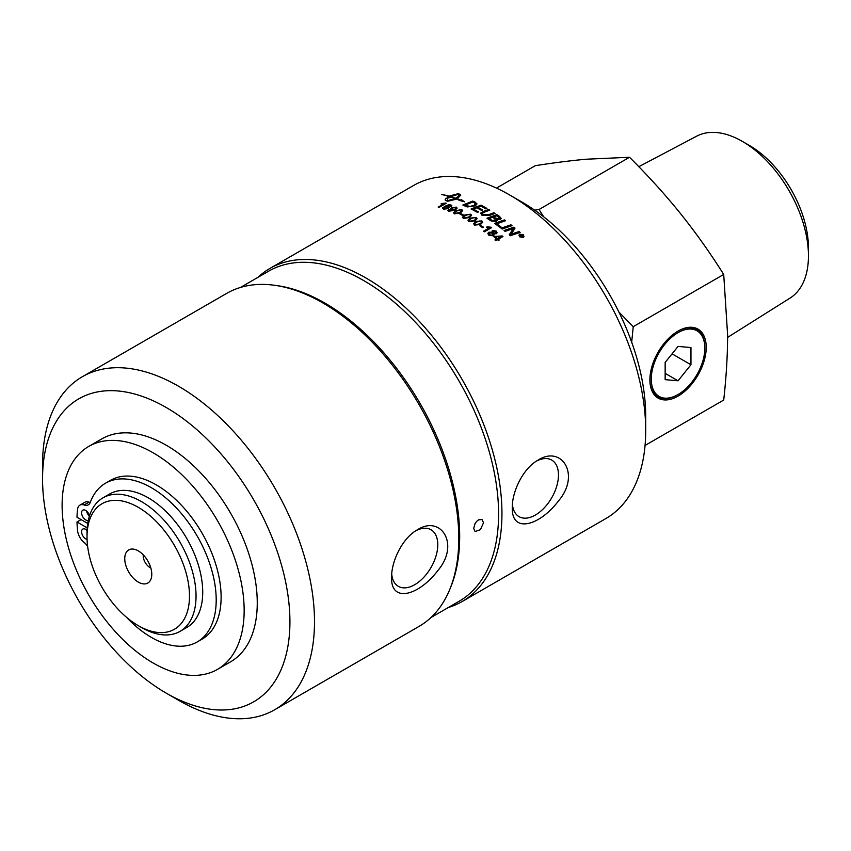 <?xml version="1.0" encoding="UTF-8"?>
<svg xmlns="http://www.w3.org/2000/svg" width="851" height="851" viewBox="0 0 851 851"><rect width="100%" height="100%" fill="white"/><g stroke="black" fill="none" stroke-linecap="round" stroke-linejoin="round"><path stroke-width="1.28" d="M87.227 527.886L76.994 521.982L81.09 519.61M495.25 236.706L495.229 236.812A192.145 110.938 60 0 1 497.431 238.599L500.686 236.631A591.254 412.82 166.6 0 0 495.25 236.706A192.294 111.024 60 0 1 497.452 238.493M497.431 238.599L500.686 236.631M493.665 236.546L502.25 235.94A192.294 111.024 60 0 1 502.952 236.525L498.303 239.205L499.165 240.046M502.228 236.046L502.867 236.578M494.995 240.003L496.644 238.961A192.294 111.024 -120 0 0 493.591 236.493L502.25 235.94M498.303 239.205A192.294 111.024 60 0 1 499.25 239.993L498.441 240.461A192.294 111.024 -120 0 0 497.495 239.674L495.782 240.663A192.294 111.024 -120 0 0 494.92 239.95L496.644 238.961M486.485 227.323L491.548 227.696M483.645 231.217L489.165 228.036L486.368 227.291L487.219 226.791L491.07 227.238A192.294 111.024 60 0 1 491.633 227.642L484.442 231.802A192.294 111.024 -120 0 0 483.57 231.164L489.176 227.93M459.987 214.122L460.763 213.675A192.145 110.938 60 0 1 463.359 215.005M462.582 215.463A192.294 111.024 -120 0 0 459.88 214.069L460.763 213.558A192.294 111.024 60 0 1 463.465 214.952L462.582 215.463M459.593 209.889L456.721 211.069C454.636 212.346 454.126 213.133 455.211 213.431L459.561 212.431C461.646 211.144 462.146 210.346 461.061 210.037L459.593 209.889M454.742 212.941L455.221 213.558L459.572 212.548C461.657 211.271 462.157 210.474 461.072 210.165M454.753 213.005L455.221 213.558M461.061 210.037L461.54 210.665M453.594 212.963L455.828 210.782L461.806 209.75L462.689 210.665M453.615 212.793L455.817 210.654L461.806 209.633L462.689 210.601L460.465 212.878L454.487 213.856L453.583 212.899M451.711 208.899L452.296 209.548L455.285 209.218L455.572 207.676M452.296 209.548L455.274 209.091L455.562 207.548L452.402 207.931L452.285 209.42L451.711 208.963M455.562 207.548L456.083 208.165M447.881 210.474L448.562 209.527L449.36 209.793M450.456 208.984L451.551 207.676L456.2 207.208L457.136 208.155M449.466 209.708L449.519 210.984L449.477 209.825L449.519 210.984L453.774 210.197L451.019 209.644L450.647 208.261L456.179 207.08L457.136 208.091L455.157 210.154L448.754 211.261L447.871 210.42L448.551 209.399L449.466 209.708L449.498 210.857L453.934 209.974M447.498 206.836L444.541 207.208L444.265 208.74L447.275 208.293L447.498 206.836L448.062 207.421M443.743 208.282L444.275 208.867L447.286 208.421L447.52 206.963M443.743 208.346L444.275 208.867M442.605 208.346L444.605 206.378L448.381 204.9L451.86 205.836M450.264 206.612L450.679 205.921L449.222 205.229L445.786 206.368L449.285 207.325M450.69 206.048L450.2 205.495L450.69 206.048M445.786 206.368L449.062 206.814L448.222 208.612L443.562 209.165L442.669 207.814L448.36 204.772L450.956 204.963L451.849 205.772L451.179 206.782L450.243 206.485L450.179 205.368M509.26 234.844A1285.553 231.195 -67.6 0 1 512.004 230.578L513.515 228.398L511.079 229.323A4658.417 2603.166 139.8 0 0 505.068 231.376A192.294 111.024 -120 0 0 504.015 230.536A4601.229 2590.455 -40.3 0 1 513.887 227.164A192.294 111.024 60 0 1 515.025 228.089A1189.975 204.389 111.5 0 0 513.27 230.961L510.813 234.397L513.323 233.472A4645.864 2482.112 -38.8 0 1 519.11 231.525A192.294 111.024 60 0 1 520.142 232.429A4666.31 2475.187 141.4 0 0 510.302 235.738A192.294 111.024 -120 0 0 509.228 234.823A1284.872 230.834 -67.6 0 1 512.025 230.472L513.515 228.398M510.813 234.397L513.302 233.578A4649.077 2483.495 -38.8 0 1 519.078 231.632L520.035 232.461M504.1 230.61A4604.41 2591.912 -40.3 0 1 513.866 227.27L514.972 228.174M494.686 223.483A4604.41 2801.184 -43.1 0 1 504.462 220.015L504.483 219.909A192.294 111.024 60 0 1 505.558 220.707A4596.974 2771.718 137.3 0 0 496.793 223.792L496.782 223.909A192.145 110.938 60 0 1 500.867 226.94M504.462 220.015L505.451 220.739M496.793 223.792A192.294 111.024 60 0 1 500.973 226.909L499.856 227.291A192.294 111.024 -120 0 0 494.591 223.409A4601.229 2799.567 -43.1 0 1 504.483 219.909M480.624 213.537L483.294 211.612A4635.876 3135.903 -48.1 0 1 488.687 209.58A192.145 110.938 60 0 1 489.665 210.165M482.655 212.984L483.017 214.92L488.506 214.835A4591.762 3004.658 -46.3 0 1 493.952 212.824L494.942 213.463M482.102 213.675L482.655 212.867L483.017 214.803L488.506 214.718A4588.592 3002.902 -46.3 0 1 493.952 212.707A192.294 111.024 60 0 1 495.059 213.42A4590.709 2982.744 134.1 0 0 489.24 215.548L481.943 215.218L480.677 213.144L483.294 211.495A4632.674 3134.052 -48.1 0 1 488.687 209.463A192.294 111.024 60 0 1 489.793 210.123A4618.366 3104.778 132.3 0 0 483.708 212.399L482.655 212.867M455.593 198.389L455.572 198.262C458.37 196.528 459.444 195.145 458.795 194.102L450.562 196.772A192.145 110.938 60 0 1 455.593 198.389C458.391 196.655 459.466 195.273 458.817 194.23M450.541 196.645A192.294 111.024 60 0 1 455.572 198.262M464.369 201.836L461.433 199.804L460.327 200.113L461.423 199.677L464.348 201.708L458.934 200.368L460.04 200.059A192.294 111.024 -120 0 0 457.125 198.974L447.786 201.24A192.294 111.024 -120 0 0 446.062 200.687L445.19 199.623L446.084 198.155A192.294 111.024 60 0 1 447.796 198.666L447.126 200.847L455.391 198.368A192.294 111.024 -120 0 0 450.349 196.751L449.871 197.049A192.294 111.024 60 0 1 450.679 197.294L447.2 198.145L447.349 196.326A192.294 111.024 60 0 1 448.158 196.549L448.647 196.251A192.294 111.024 -120 0 0 441.648 194.517L441.914 194.422A192.294 111.024 60 0 1 448.828 196.145L458.136 193.72A192.294 111.024 60 0 1 459.848 194.262A192.294 111.024 60 0 1 459.859 194.273L460.731 195.113L457.306 198.868A192.294 111.024 60 0 1 460.317 199.985M460.327 200.113A192.145 110.938 -120 0 0 457.327 198.996L457.306 198.868M460.742 195.177L459.87 194.39A192.145 110.938 -120 0 0 458.157 193.847L448.828 196.145M448.849 196.273A192.145 110.938 -120 0 0 441.946 194.56L441.914 194.422M448.179 196.677L447.349 196.326M447.371 196.453L447.222 198.272M450.434 197.336L449.871 197.049M447.147 200.974L446.913 200.432L447.147 200.974L455.391 198.368M459.232 200.421L460.04 200.059M447.7 198.762A192.145 110.938 -120 0 0 446.105 198.283L445.211 199.974M519.961 234.546L519.908 236.748L522.929 237.206L523.567 236.397M522.929 237.206L523.014 234.876L519.993 234.44L519.94 236.652L522.961 237.099L523.546 236.44M519.355 235.27L519.993 234.44M518.929 235.163L519.663 234.28L523.291 234.802L523.982 236.514M519.695 234.185L523.322 234.706L523.993 236.461L523.248 237.376L519.631 236.833L518.95 235.11L519.663 234.28M522.057 235.259L522.216 235.972L521.45 235.716A192.145 110.938 60 0 0 521.078 235.387L521.099 235.291A192.294 111.024 60 0 1 521.482 235.621L522.248 235.865L522.057 235.259A192.294 111.024 -120 0 0 521.706 234.94L521.099 235.291M520.876 236.855L521.014 235.61A192.294 111.024 -120 0 0 520.823 235.44L519.982 235.929A192.294 111.024 -120 0 0 519.674 235.653L521.663 234.514A192.294 111.024 60 0 1 522.323 235.099L522.599 236.142L521.493 235.972L521.28 237.099A192.294 111.024 -120 0 0 520.908 236.759L521.184 235.865M521.493 235.972L521.408 236.759M519.727 235.706L521.631 234.61L522.578 236.248M522.291 235.195L522.599 236.142M469.114 206.495L466.38 205.793A192.145 110.938 60 0 0 465.093 205.197L465.082 205.08A192.294 111.024 60 0 1 466.369 205.676L470.497 206.463L474.273 205.282L475.273 203.378L474.167 202.708A192.294 111.024 -120 0 0 472.73 202.027A4591.464 3385.597 126.4 0 0 465.082 205.08M469.114 206.623L474.273 205.399L475.284 203.506M475.273 203.378L475.518 203.942M463.029 205.112A4604.41 3412.989 -54.1 0 1 472.773 201.208A192.145 110.938 60 0 1 475.23 202.357L476.975 203.953M465.805 206.378A192.294 111.024 -120 0 0 462.87 205.038A4601.229 3410.936 -54.1 0 1 472.762 201.081A192.294 111.024 60 0 1 475.23 202.23L476.975 203.889L475.326 205.868L467.284 206.942L465.805 206.378M482.506 210.027A192.145 110.938 60 0 0 477.879 207.463L477.868 207.346A192.294 111.024 60 0 1 482.634 209.974L481.506 210.399A192.294 111.024 -120 0 0 476.751 207.782L473.316 209.229A192.145 110.938 60 0 1 478.368 211.995M471.231 209.048A4604.41 3267.957 -50.9 0 1 480.996 205.261A192.145 110.938 60 0 1 486.815 208.484M473.305 209.112A192.294 111.024 60 0 1 478.485 211.942L477.368 212.378A192.294 111.024 -120 0 0 471.092 208.984A4601.229 3266.01 -50.9 0 1 480.996 205.144A192.294 111.024 60 0 1 486.942 208.442L485.815 208.867A192.294 111.024 -120 0 0 480.964 206.155L477.868 207.346M499.718 218.313L499.26 218.898L495.473 218.164A192.145 110.938 60 0 0 493.729 216.994L493.74 216.877A192.294 111.024 60 0 1 495.484 218.047L499.271 218.781L499.718 218.26M499.26 218.898L498.675 216.994A192.294 111.024 -120 0 0 496.846 215.75L493.74 216.877M492.208 220.494L491.123 219.93A192.145 110.938 60 0 0 489.197 218.643L489.197 218.526A192.294 111.024 60 0 1 491.133 219.824L492.208 220.494L495.91 220.101M492.208 220.611L495.388 220.781L494.782 218.75A192.294 111.024 -120 0 0 492.612 217.282L489.197 218.526M495.388 220.781L495.899 220.154M487.102 218.303A4604.41 2960.725 -45.5 0 1 496.878 214.729L496.888 214.622A192.294 111.024 60 0 1 499.494 216.377L501.165 218.43L500.356 219.473L496.878 219.547L497.218 220.579M496.878 214.729A192.145 110.938 60 0 1 499.484 216.494L501.165 218.494M497.229 220.515L496.878 219.547L496.516 221.441L491.038 220.93A192.294 111.024 -120 0 0 486.985 218.228A4601.229 2958.991 -45.5 0 1 496.888 214.622M501.154 228.291A4604.41 2658.928 -41.2 0 1 510.919 224.909L511.908 225.696M502.133 229.057A192.294 111.024 -120 0 0 501.058 228.217A4601.229 2657.418 -41.2 0 1 510.94 224.802A192.294 111.024 60 0 1 512.015 225.653A4601.229 2633.175 139.2 0 0 502.133 229.057M441.243 203.963L446.115 203.346M438.35 207.187L443.818 204.027L441.02 203.953L441.871 203.463L445.69 203.081A192.294 111.024 60 0 1 446.243 203.272L439.052 207.421A192.294 111.024 -120 0 0 438.191 207.133L443.796 203.9M468.465 214.378L465.593 215.526C463.508 216.814 463.008 217.643 464.093 218.005L468.454 217.111C470.539 215.824 471.039 214.995 469.954 214.612L468.465 214.378M463.625 217.42L464.093 218.122L468.454 217.228C470.539 215.941 471.039 215.112 469.954 214.729M463.625 217.484L464.093 218.122M469.954 214.612L470.422 215.335M462.465 217.377L464.689 215.165L470.688 214.324L471.582 215.388M462.487 217.228L464.689 215.048L470.688 214.197L471.582 215.335L469.358 217.622L463.37 218.42L462.465 217.313M474.039 217.537L471.156 218.675C469.071 219.962 468.571 220.803 469.656 221.217L474.018 220.388C476.103 219.09 476.603 218.239 475.518 217.824L474.039 217.537M469.188 220.569L469.656 221.334L474.018 220.505C476.103 219.207 476.603 218.356 475.518 217.941M469.188 220.622L469.656 221.334M475.518 217.824L475.986 218.601M468.029 220.483L470.252 218.26L476.252 217.526L477.145 218.696M468.05 220.356L470.252 218.143L476.252 217.409L477.145 218.643L474.922 220.941L468.933 221.632L468.029 220.42M479.602 220.962L476.73 222.068C474.645 223.366 474.135 224.228 475.22 224.685L479.581 223.919C481.666 222.622 482.166 221.749 481.081 221.281L479.602 220.962M474.752 223.962L475.22 224.792L479.57 224.026C481.655 222.739 482.155 221.856 481.07 221.398M474.741 224.015L475.22 224.792M481.081 221.281L481.549 222.143M473.592 223.845L475.815 221.611L481.804 220.983L482.698 222.271M473.613 223.632L475.815 221.494L481.815 220.877L482.708 222.217L480.485 224.515L474.496 225.1L473.613 223.632M479.975 225.898L480.762 225.441A192.145 110.938 60 0 1 483.379 227.238M482.591 227.696A192.294 111.024 -120 0 0 479.89 225.845L480.772 225.334A192.294 111.024 60 0 1 483.474 227.185L482.591 227.696M495.473 231.483L493.229 231.238L493.229 232.78L495.473 233.025L495.473 231.483L495.452 233.131L495.452 231.589L495.452 233.131L493.208 232.887L493.229 231.238M493.208 231.344L493.208 232.887L493.208 231.344M489.633 232.929L489.602 234.876L492.463 235.163L492.484 233.185L489.633 232.929L488.985 233.802M489.612 233.036L489.591 234.982L492.452 235.27L493.08 234.429M492.452 235.27L493.08 234.482M487.825 233.461L488.729 232.355L491.899 232.334L492.282 230.685L496.154 231.164L497.09 232.834M491.899 232.334L492.303 230.578L496.176 231.057L497.101 232.78L496.356 233.738L493.878 233.748L494.186 234.887M493.878 233.748L494.197 234.844L493.367 235.855L488.878 235.291L487.836 233.408L488.74 232.249L491.91 232.227L492.282 230.685M448.36 607.486A192.294 111.024 -120 0 0 462.125 601.54A192.294 111.024 -120 0 0 501.952 513.515A192.294 111.024 -120 0 0 418.011 319.997A192.294 111.024 -120 0 0 269.831 268.48A192.294 111.024 -120 0 0 257.8 277.426M269.831 268.48L413.586 185.486A192.294 111.024 60 0 1 509.728 195.007A192.294 111.024 60 0 1 645.707 430.521A192.294 111.024 60 0 1 605.88 518.546L462.125 601.54M512.281 507.547C512.1 490.889 523.652 467.89 537.992 460.178C561.575 444.743 580.967 474.603 558.501 500.931C539.513 526.024 511.366 533.854 512.281 507.547M86.611 511.1A5.787 3.34 -120 0 0 89.387 516.153M88.302 520.323A5.787 3.34 60 0 1 82.664 516.61A5.787 3.34 60 0 1 82.792 510.164A5.787 3.34 60 0 1 85.685 510.451A5.787 3.34 60 0 1 89.525 515.727M86.611 530.024A5.787 3.34 -120 0 0 87.047 531.545M87.068 539.343A5.787 3.34 60 0 1 82.228 534.63A5.787 3.34 60 0 1 82.792 529.077A5.787 3.34 60 0 1 85.685 529.365A5.787 3.34 60 0 1 87.079 530.45M76.994 521.982A100.769 58.176 -120 0 0 77.569 530.63A11.584 6.691 -120 0 0 84.111 542.459A11.584 6.691 60 0 1 87.642 546.385M105.556 483.187L110.47 480.347A91.663 52.922 60 0 1 202.134 533.269A91.663 52.922 60 0 1 202.134 639.112L197.219 641.941A91.663 52.922 -120 0 0 197.219 536.109A91.663 52.922 -120 0 0 105.556 483.187A91.663 52.922 -120 0 0 90.259 502.398A11.584 6.691 60 0 1 88.334 504.824A11.584 6.691 60 0 1 84.111 504.983A11.584 6.691 -120 0 0 79.898 505.143A11.584 6.691 -120 0 0 77.569 509.26A100.769 58.176 -120 0 0 76.994 517.248L87.727 523.45M126.363 617.156A91.663 52.922 -120 0 0 197.219 641.941M79.898 505.143L84.813 502.303A11.584 6.691 60 0 1 89.025 502.143A11.584 6.691 -120 0 0 90.238 502.462M138.266 625.645L141.543 627.527A77.09 44.507 -120 0 0 180.082 631.346L186.763 627.495A77.09 44.507 -120 0 0 186.763 538.481A77.09 44.507 -120 0 0 109.673 493.974L102.992 497.824A77.09 44.507 -120 0 0 87.025 533.12L87.025 536.896A72.463 41.837 60 0 1 138.266 507.313A72.463 41.837 60 0 1 189.496 596.062A72.463 41.837 60 0 1 138.266 625.645A72.463 41.837 60 0 1 87.025 536.896M153.127 452.785A128.724 74.324 -120 0 0 88.77 446.413A128.724 74.324 -120 0 0 88.77 595.051A128.724 74.324 -120 0 0 217.494 669.375A128.724 74.324 -120 0 0 237.227 566.223A128.724 74.324 -120 0 0 153.127 452.785M677.715 331.284A38.859 22.434 -60 0 1 701.16 333.603A38.859 22.434 -60 0 1 704.841 347.336A38.859 22.434 -60 0 1 704.841 347.74M677.715 394.726A38.859 22.434 -60 0 1 677.364 394.928A38.859 22.434 -60 0 1 649.898 379.461M654.855 392.46A37.88 21.871 120 0 0 678.056 394.534A37.88 21.871 120 0 0 704.841 348.133A37.88 21.871 120 0 0 701.256 334.741A37.88 21.871 120 0 0 664.663 344.549A37.88 21.871 120 0 0 654.855 392.46M690.959 364.749L678.056 380.801L665.152 379.652L665.152 362.452L678.056 346.4L690.959 347.548L690.959 364.749L672.067 353.846M678.056 380.801L665.152 373.355M180.082 631.346A77.09 44.507 -120 0 0 196.049 596.062A77.09 44.507 -120 0 0 162.403 518.482A77.09 44.507 -120 0 0 102.992 497.824M138.266 582.084A19.116 11.031 60 0 1 124.969 561.639A19.116 11.031 60 0 1 133.437 549.118A19.116 11.031 60 0 1 138.266 550.874A19.116 11.031 60 0 1 150.893 579.34A19.116 11.031 60 0 1 138.266 582.084M143.266 554.863A9.552 5.521 -120 0 0 149.967 567.521A9.552 5.521 -120 0 0 150.818 567.957M727.605 337.4L790.111 298.052A93.472 53.964 -120 0 0 808.45 255.874A93.472 53.964 -120 0 0 742.349 141.383A93.472 53.964 -120 0 0 696.661 136.181L638.803 166.69M706.224 347.336A39.827 22.998 -60 0 1 678.056 396.119A39.827 22.998 -60 0 1 649.887 379.865A39.827 22.998 -60 0 1 678.056 331.082A39.827 22.998 -60 0 1 706.224 347.336M645.058 445.456L723.712 400.044C726.286 376.982 727.584 355.303 727.616 334.986L723.712 274.447C710.106 252.832 695.703 232.546 680.513 213.601C665.269 194.688 648.271 175.902 629.517 157.265L586.318 159.211C571.074 160.594 554.065 162.743 535.311 165.679L496.473 188.103M534.683 210.165L539.023 209.506L543.757 216.867M618.858 311.987L633.229 326.688L631.687 342.198M629.517 157.265L539.023 209.506M723.712 274.447L633.229 326.688M808.45 255.874L808.45 247.822A83.621 48.284 -120 0 0 749.316 145.415L742.349 141.383M88.77 446.413L101.875 438.85A128.724 74.324 60 0 1 166.232 445.222A128.724 74.324 60 0 1 250.332 558.66A128.724 74.324 60 0 1 230.6 661.812L217.494 669.375M289.925 621.741A174.923 100.992 60 0 1 166.232 693.15A174.923 100.992 60 0 1 42.55 478.922A174.923 100.992 60 0 1 166.232 407.512A174.923 100.992 60 0 1 289.925 621.741M645.707 430.521L645.707 416.33A174.923 100.992 -120 0 0 522.014 202.102L509.728 195.007M166.232 693.15L178.519 700.245A192.294 111.024 -120 0 0 274.671 709.766A192.294 111.024 -120 0 0 314.498 621.741A192.294 111.024 -120 0 0 230.557 428.223A192.294 111.024 -120 0 0 82.377 376.706A192.294 111.024 -120 0 0 42.55 464.731L42.55 478.922M274.671 709.766L418.958 626.464A192.294 111.024 -120 0 0 449.828 589.296A192.294 111.024 -120 0 0 458.785 538.438A192.294 111.024 -120 0 0 274.299 285.245A192.294 111.024 -120 0 0 226.664 293.404L82.377 376.706M391.588 577.233C391.407 560.575 402.959 537.566 417.298 529.865C440.871 514.429 460.263 544.289 437.808 570.606C418.82 595.7 390.662 603.54 391.588 577.233M473.688 528.407L475.081 523.535L476.645 521.376L478.517 519.844L482.038 519.525L483.517 522.737L480.411 529.684L475.081 531.567L473.688 528.407M449.828 589.296L450.817 586.892A190.56 110.024 -120 0 0 459.678 536.492A190.56 110.024 -120 0 0 276.862 285.596L274.299 285.245M430.989 617.518L459.125 601.263A190.56 110.024 -120 0 0 498.59 514.036A190.56 110.024 -120 0 0 415.416 322.263A190.56 110.024 -120 0 0 268.565 271.214L240.429 287.457M512.408 504.409A32.668 18.86 120 0 0 518.695 516.44A32.668 18.86 120 0 0 551.714 497.792A32.668 18.86 120 0 0 551.352 459.87A32.668 18.86 120 0 0 536.673 460.987M391.715 574.095A32.668 18.86 120 0 0 397.991 586.126A32.668 18.86 120 0 0 431.021 567.479A32.668 18.86 120 0 0 430.659 529.556A32.668 18.86 120 0 0 415.979 530.673M84.111 504.983L89.025 502.143M704.841 348.133L704.841 347.336M678.056 394.534L677.364 394.928"/></g></svg>
